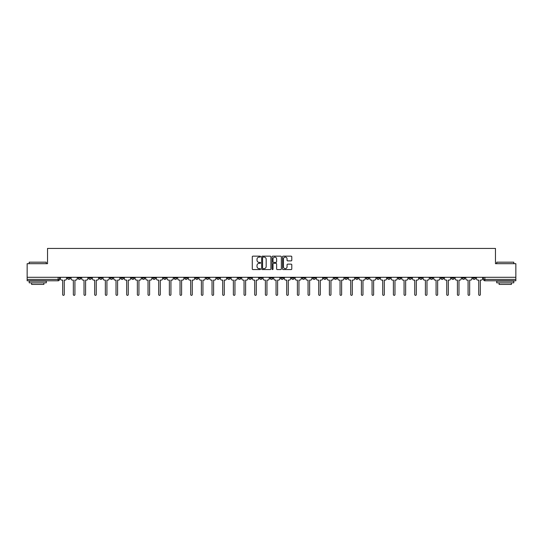 <?xml version="1.0" encoding="UTF-8"?>
<svg xmlns="http://www.w3.org/2000/svg" width="543" height="543" viewBox="0 0 543 543"><rect width="100%" height="100%" fill="white"/><g stroke="black" fill="none" stroke-linecap="round" stroke-linejoin="round"><path stroke-width="0.81" d="M260.559 256.622A0.468 0.468 0 0 0 260.09 256.153L252.957 256.153A0.672 0.672 0 0 0 252.285 256.825L252.285 268.907A0.672 0.672 0 0 0 252.957 269.579L260.09 269.579A0.468 0.468 0 0 0 260.559 269.111A0.468 0.468 0 0 0 260.09 268.636L259.167 268.636A2.145 2.145 0 0 1 257.015 266.491L257.015 265.486A2.145 2.145 0 0 1 259.167 263.335L260.09 263.335A0.468 0.468 0 0 0 260.559 262.866A0.468 0.468 0 0 0 260.09 262.398L259.167 262.398A2.145 2.145 0 0 1 257.015 260.246L257.015 259.242A2.145 2.145 0 0 1 259.167 257.09L260.09 257.09A0.468 0.468 0 0 0 260.559 256.622M419.495 277.297L419.495 278.05L422.23 278.05A1.371 1.371 0 0 1 420.859 279.414A1.371 1.371 0 0 1 419.495 278.05L419.495 277.297M355.482 277.297L355.482 278.05L358.217 278.05A1.371 1.371 0 0 1 356.846 279.414A1.371 1.371 0 0 1 355.482 278.05L355.482 277.297M344.812 277.297L344.812 278.05L347.547 278.05A1.371 1.371 0 0 1 346.183 279.414A1.371 1.371 0 0 1 344.812 278.05L344.812 277.297M280.799 277.297L280.799 278.05L283.534 278.05A1.371 1.371 0 0 1 282.17 279.414A1.371 1.371 0 0 1 280.799 278.05L280.799 277.297M270.129 277.297L270.129 278.05L272.871 278.05A1.371 1.371 0 0 1 271.5 279.414A1.371 1.371 0 0 1 270.129 278.05L270.129 277.297M259.466 277.297L259.466 278.05L262.201 278.05A1.371 1.371 0 0 1 260.83 279.414A1.371 1.371 0 0 1 259.466 278.05L259.466 277.297M238.126 277.297L238.126 278.05L240.861 278.05A1.371 1.371 0 0 1 239.497 279.414A1.371 1.371 0 0 1 238.126 278.05L238.126 277.297M216.793 278.05L216.793 277.297L216.793 278.05A1.371 1.371 0 0 0 218.157 279.414A1.371 1.371 0 0 1 216.793 278.05L219.528 278.05A1.371 1.371 0 0 1 218.157 279.414A1.371 1.371 0 0 0 219.528 278.05L219.528 277.297L219.528 278.05M206.123 278.05L206.123 277.297L206.123 278.05A1.371 1.371 0 0 0 207.487 279.414A1.371 1.371 0 0 1 206.123 278.05L208.858 278.05A1.371 1.371 0 0 1 207.487 279.414M195.453 278.05L195.453 277.297L195.453 278.05A1.371 1.371 0 0 0 196.817 279.414A1.371 1.371 0 0 1 195.453 278.05L198.188 278.05A1.371 1.371 0 0 1 196.817 279.414A1.371 1.371 0 0 0 198.188 278.05L198.188 277.297L198.188 278.05M184.783 277.297L184.783 278.05L187.518 278.05A1.371 1.371 0 0 1 186.154 279.414A1.371 1.371 0 0 1 184.783 278.05L184.783 277.297M174.113 277.297L174.113 278.05L176.848 278.05A1.371 1.371 0 0 1 175.484 279.414A1.371 1.371 0 0 1 174.113 278.05L174.113 277.297M163.45 277.297L163.45 278.05L166.185 278.05A1.371 1.371 0 0 1 164.814 279.414A1.371 1.371 0 0 1 163.45 278.05L163.45 277.297M152.78 278.05L152.78 277.297L152.78 278.05A1.371 1.371 0 0 0 154.144 279.414A1.371 1.371 0 0 1 152.78 278.05L155.515 278.05A1.371 1.371 0 0 1 154.144 279.414M131.44 278.05L131.44 277.297L131.44 278.05A1.371 1.371 0 0 0 132.811 279.414A1.371 1.371 0 0 1 131.44 278.05L134.175 278.05A1.371 1.371 0 0 1 132.811 279.414A1.371 1.371 0 0 0 134.175 278.05L134.175 277.297L134.175 278.05M120.77 278.05L120.77 277.297L120.77 278.05A1.371 1.371 0 0 0 122.141 279.414A1.371 1.371 0 0 1 120.77 278.05L123.505 278.05A1.371 1.371 0 0 1 122.141 279.414A1.371 1.371 0 0 0 123.505 278.05L123.505 277.297L123.505 278.05M110.107 278.05L110.107 277.297L110.107 278.05A1.371 1.371 0 0 0 111.471 279.414A1.371 1.371 0 0 1 110.107 278.05L112.842 278.05A1.371 1.371 0 0 1 111.471 279.414A1.371 1.371 0 0 0 112.842 278.05L112.842 277.297L112.842 278.05M99.437 278.05L99.437 277.297L99.437 278.05A1.371 1.371 0 0 0 100.801 279.414A1.371 1.371 0 0 1 99.437 278.05L102.172 278.05A1.371 1.371 0 0 1 100.801 279.414M88.767 278.05L88.767 277.297L88.767 278.05A1.371 1.371 0 0 0 90.138 279.414A1.371 1.371 0 0 1 88.767 278.05L91.502 278.05A1.371 1.371 0 0 1 90.138 279.414A1.371 1.371 0 0 0 91.502 278.05L91.502 277.297L91.502 278.05M78.097 278.05L78.097 277.297L78.097 278.05A1.371 1.371 0 0 0 79.468 279.414A1.371 1.371 0 0 1 78.097 278.05L80.832 278.05A1.371 1.371 0 0 1 79.468 279.414A1.371 1.371 0 0 0 80.832 278.05L80.832 277.297L80.832 278.05M291.116 260.884A0.672 0.672 0 0 0 291.788 260.212L291.788 256.825A0.672 0.672 0 0 0 291.116 256.153L283.195 256.153A0.672 0.672 0 0 0 282.523 256.825L282.523 268.907A0.672 0.672 0 0 0 283.195 269.579L291.116 269.579A0.672 0.672 0 0 0 291.788 268.907L291.788 264.814A0.672 0.672 0 0 0 291.116 264.142L287.729 264.142A0.672 0.672 0 0 0 287.057 264.814L287.057 266.844A1.799 1.799 0 0 1 285.258 268.636A1.799 1.799 0 0 1 283.466 266.844L283.466 258.889A1.799 1.799 0 0 1 285.258 257.09A1.799 1.799 0 0 1 287.057 258.889L287.057 260.212A0.672 0.672 0 0 0 287.729 260.884L291.116 260.884M27.15 277.297L27.15 263.688L47.533 263.688L47.533 248.436L495.467 248.436L495.467 263.688L515.85 263.688L515.85 277.297L27.15 277.297L27.15 279.414L59.499 279.414L59.499 277.297L59.499 279.414A1.371 1.371 0 0 1 58.128 280.785L27.15 280.785L27.15 279.414M270.909 256.825A0.672 0.672 0 0 0 270.244 256.153L262.323 256.153A0.672 0.672 0 0 0 261.651 256.825L261.651 268.907A0.672 0.672 0 0 0 262.323 269.579L270.244 269.579A0.672 0.672 0 0 0 270.909 268.907L270.909 256.825M272.756 256.153L280.677 256.153A0.672 0.672 0 0 1 281.349 256.825L281.349 268.907A0.672 0.672 0 0 1 280.677 269.579L277.29 269.579A0.672 0.672 0 0 1 276.618 268.907L276.618 264.007A0.672 0.672 0 0 0 275.946 263.335L273.699 263.335A0.672 0.672 0 0 0 273.027 264.007L273.027 269.111A0.468 0.468 0 0 1 272.559 269.579A0.468 0.468 0 0 1 272.091 269.111L272.091 256.825A0.672 0.672 0 0 1 272.756 256.153M483.501 277.297L483.501 279.414L515.85 279.414L515.85 280.785L484.872 280.785A1.371 1.371 0 0 1 483.501 279.414A1.371 1.371 0 0 0 484.872 280.785L484.872 277.297M515.85 277.297L515.85 279.414M475.566 278.05L475.566 277.297L475.566 278.05A1.371 1.371 0 0 1 474.202 279.414A1.371 1.371 0 0 1 472.831 278.05L475.566 278.05A1.371 1.371 0 0 1 474.202 279.414M472.831 277.297L472.831 278.05M464.903 277.297L464.903 278.05A1.371 1.371 0 0 1 463.532 279.414A1.371 1.371 0 0 1 462.168 278.05A1.371 1.371 0 0 0 463.532 279.414M462.168 277.297L462.168 278.05L464.903 278.05M454.233 277.297L454.233 278.05A1.371 1.371 0 0 1 452.862 279.414A1.371 1.371 0 0 1 451.498 278.05L454.233 278.05A1.371 1.371 0 0 1 452.862 279.414M451.498 277.297L451.498 278.05M443.563 277.297L443.563 278.05A1.371 1.371 0 0 1 442.199 279.414A1.371 1.371 0 0 1 440.828 278.05A1.371 1.371 0 0 0 442.199 279.414M440.828 277.297L440.828 278.05L443.563 278.05M432.893 277.297L432.893 278.05A1.371 1.371 0 0 1 431.529 279.414A1.371 1.371 0 0 1 430.158 278.05L432.893 278.05M430.158 277.297L430.158 278.05M422.23 277.297L422.23 278.05A1.371 1.371 0 0 1 420.859 279.414M411.56 277.297L411.56 278.05A1.371 1.371 0 0 1 410.189 279.414A1.371 1.371 0 0 1 408.825 278.05L411.56 278.05M408.825 277.297L408.825 278.05M400.89 277.297L400.89 278.05A1.371 1.371 0 0 1 399.519 279.414A1.371 1.371 0 0 1 398.155 278.05L400.89 278.05M398.155 277.297L398.155 278.05M390.22 277.297L390.22 278.05A1.371 1.371 0 0 1 388.856 279.414A1.371 1.371 0 0 1 387.485 278.05A1.371 1.371 0 0 0 388.856 279.414M387.485 277.297L387.485 278.05L390.22 278.05M379.55 277.297L379.55 278.05A1.371 1.371 0 0 1 378.186 279.414A1.371 1.371 0 0 1 376.815 278.05L379.55 278.05M376.815 277.297L376.815 278.05M368.887 277.297L368.887 278.05A1.371 1.371 0 0 1 367.516 279.414A1.371 1.371 0 0 1 366.152 278.05L368.887 278.05M366.152 277.297L366.152 278.05M358.217 277.297L358.217 278.05M347.547 277.297L347.547 278.05L347.547 277.297M336.877 277.297L336.877 278.05A1.371 1.371 0 0 1 335.513 279.414A1.371 1.371 0 0 1 334.142 278.05L336.877 278.05M334.142 277.297L334.142 278.05M326.207 277.297L326.207 278.05A1.371 1.371 0 0 1 324.843 279.414A1.371 1.371 0 0 1 323.472 278.05L326.207 278.05M323.472 277.297L323.472 278.05M315.544 277.297L315.544 278.05A1.371 1.371 0 0 1 314.173 279.414A1.371 1.371 0 0 1 312.809 278.05L315.544 278.05M312.809 277.297L312.809 278.05M304.874 277.297L304.874 278.05A1.371 1.371 0 0 1 303.503 279.414A1.371 1.371 0 0 1 302.139 278.05L304.874 278.05M302.139 277.297L302.139 278.05M294.204 277.297L294.204 278.05A1.371 1.371 0 0 1 292.84 279.414A1.371 1.371 0 0 1 291.469 278.05L294.204 278.05M291.469 277.297L291.469 278.05M283.534 277.297L283.534 278.05A1.371 1.371 0 0 1 282.17 279.414M272.871 277.297L272.871 278.05M262.201 278.05L262.201 277.297L262.201 278.05A1.371 1.371 0 0 1 260.83 279.414M251.531 277.297L251.531 278.05A1.371 1.371 0 0 1 250.16 279.414A1.371 1.371 0 0 1 248.796 278.05A1.371 1.371 0 0 0 250.16 279.414A1.371 1.371 0 0 0 251.531 278.05L248.796 278.05L248.796 277.297M240.861 278.05L240.861 277.297L240.861 278.05A1.371 1.371 0 0 1 239.497 279.414M230.191 277.297L230.191 278.05A1.371 1.371 0 0 1 228.827 279.414A1.371 1.371 0 0 1 227.456 278.05A1.371 1.371 0 0 0 228.827 279.414M227.456 277.297L227.456 278.05L230.191 278.05M208.858 277.297L208.858 278.05L208.858 277.297M187.518 278.05L187.518 277.297L187.518 278.05A1.371 1.371 0 0 1 186.154 279.414M176.848 278.05L176.848 277.297L176.848 278.05A1.371 1.371 0 0 1 175.484 279.414M166.185 278.05L166.185 277.297L166.185 278.05A1.371 1.371 0 0 1 164.814 279.414M155.515 277.297L155.515 278.05L155.515 277.297M144.845 278.05L144.845 277.297L144.845 278.05A1.371 1.371 0 0 1 143.481 279.414A1.371 1.371 0 0 1 142.11 278.05L144.845 278.05A1.371 1.371 0 0 1 143.481 279.414M142.11 277.297L142.11 278.05M102.172 277.297L102.172 278.05L102.172 277.297M70.169 277.297L70.169 278.05A1.371 1.371 0 0 1 68.798 279.414A1.371 1.371 0 0 1 67.434 278.05A1.371 1.371 0 0 0 68.798 279.414A1.371 1.371 0 0 0 70.169 278.05L70.169 277.297M67.434 277.297L67.434 278.05L70.169 278.05M58.128 277.297L58.128 280.785A1.371 1.371 0 0 0 59.499 279.414M263.056 257.09A0.468 0.468 0 0 0 262.588 257.565L262.588 268.167A0.468 0.468 0 0 0 263.056 268.636L264.034 268.636A2.145 2.145 0 0 0 266.179 266.491L266.179 259.242A2.145 2.145 0 0 0 264.034 257.09L263.056 257.09M276.618 258.923A1.799 1.799 0 0 0 274.826 257.124A1.799 1.799 0 0 0 273.027 258.923L273.027 261.726A0.672 0.672 0 0 0 273.699 262.398L275.946 262.398A0.672 0.672 0 0 0 276.618 261.726L276.618 258.923M60.422 277.297L60.422 278.729A1.371 1.371 0 0 0 61.787 280.1L62.676 280.1L62.676 294.564A0.787 0.787 0 0 0 63.463 295.351A0.787 0.787 0 0 0 64.25 294.564L64.25 280.1L65.14 280.1A1.371 1.371 0 0 0 66.504 278.729L66.504 277.297M71.092 277.297L71.092 278.729A1.371 1.371 0 0 0 72.457 280.1L73.346 280.1L73.346 294.564A0.787 0.787 0 0 0 74.133 295.351A0.787 0.787 0 0 0 74.92 294.564L74.92 280.1L75.81 280.1A1.371 1.371 0 0 0 77.174 278.729L77.174 277.297M81.755 277.297L81.755 278.729A1.371 1.371 0 0 0 83.127 280.1L84.016 280.1L84.016 294.564A0.787 0.787 0 0 0 84.803 295.351A0.787 0.787 0 0 0 85.59 294.564L85.59 280.1L86.48 280.1A1.371 1.371 0 0 0 87.844 278.729L87.844 277.297M29.2 262.181L46.298 262.181L29.2 262.181L29.2 263.688M46.298 282.835L29.2 282.835L29.2 281.125L46.298 281.125L46.298 282.835M43.908 282.835L43.908 284.41L31.596 284.41L31.596 282.835M496.702 262.181L513.8 262.181L496.702 262.181L496.702 263.688M513.8 282.835L496.702 282.835L496.702 281.125L513.8 281.125L513.8 282.835M511.404 282.835L511.404 284.41L499.092 284.41L499.092 282.835M92.425 277.297L92.425 278.729A1.371 1.371 0 0 0 93.796 280.1L94.686 280.1L94.686 294.564A0.787 0.787 0 0 0 95.466 295.351A0.787 0.787 0 0 0 96.254 294.564L96.254 280.1L97.143 280.1A1.371 1.371 0 0 0 98.514 278.729L98.514 277.297M103.095 277.297L103.095 278.729A1.371 1.371 0 0 0 104.46 280.1L105.349 280.1L105.349 294.564A0.787 0.787 0 0 0 106.136 295.351A0.787 0.787 0 0 0 106.923 294.564L106.923 280.1L107.813 280.1A1.371 1.371 0 0 0 109.184 278.729L109.184 277.297M113.765 277.297L113.765 278.729A1.371 1.371 0 0 0 115.13 280.1L116.019 280.1L116.019 294.564A0.787 0.787 0 0 0 116.806 295.351A0.787 0.787 0 0 0 117.593 294.564L117.593 280.1L118.483 280.1A1.371 1.371 0 0 0 119.847 278.729L119.847 277.297M124.428 277.297L124.428 278.729A1.371 1.371 0 0 0 125.8 280.1L126.689 280.1L126.689 294.564A0.787 0.787 0 0 0 127.476 295.351A0.787 0.787 0 0 0 128.263 294.564L128.263 280.1L129.153 280.1A1.371 1.371 0 0 0 130.517 278.729L130.517 277.297M135.098 277.297L135.098 278.729A1.371 1.371 0 0 0 136.469 280.1L137.359 280.1L137.359 294.564A0.787 0.787 0 0 0 138.146 295.351A0.787 0.787 0 0 0 138.933 294.564L138.933 280.1L139.816 280.1A1.371 1.371 0 0 0 141.187 278.729L141.187 277.297M145.768 277.297L145.768 278.729A1.371 1.371 0 0 0 147.139 280.1L148.029 280.1L148.029 294.564A0.787 0.787 0 0 0 148.809 295.351A0.787 0.787 0 0 0 149.596 294.564L149.596 280.1L150.486 280.1A1.371 1.371 0 0 0 151.857 278.729L151.857 277.297M156.438 277.297L156.438 278.729A1.371 1.371 0 0 0 157.803 280.1L158.692 280.1L158.692 294.564A0.787 0.787 0 0 0 159.479 295.351A0.787 0.787 0 0 0 160.266 294.564L160.266 280.1L161.156 280.1A1.371 1.371 0 0 0 162.527 278.729L162.527 277.297M167.108 277.297L167.108 278.729A1.371 1.371 0 0 0 168.473 280.1L169.362 280.1L169.362 294.564A0.787 0.787 0 0 0 170.149 295.351A0.787 0.787 0 0 0 170.936 294.564L170.936 280.1L171.826 280.1A1.371 1.371 0 0 0 173.19 278.729L173.19 277.297M177.771 277.297L177.771 278.729A1.371 1.371 0 0 0 179.142 280.1L180.032 280.1L180.032 294.564A0.787 0.787 0 0 0 180.819 295.351A0.787 0.787 0 0 0 181.606 294.564L181.606 280.1L182.496 280.1A1.371 1.371 0 0 0 183.86 278.729L183.86 277.297M188.441 277.297L188.441 278.729A1.371 1.371 0 0 0 189.812 280.1L190.702 280.1L190.702 294.564A0.787 0.787 0 0 0 191.489 295.351A0.787 0.787 0 0 0 192.27 294.564L192.27 280.1L193.159 280.1A1.371 1.371 0 0 0 194.53 278.729L194.53 277.297M199.111 277.297L199.111 278.729A1.371 1.371 0 0 0 200.482 280.1L201.372 280.1L201.372 294.564A0.787 0.787 0 0 0 202.152 295.351A0.787 0.787 0 0 0 202.939 294.564L202.939 280.1L203.829 280.1A1.371 1.371 0 0 0 205.2 278.729L205.2 277.297M209.781 277.297L209.781 278.729A1.371 1.371 0 0 0 211.146 280.1L212.035 280.1L212.035 294.564A0.787 0.787 0 0 0 212.822 295.351A0.787 0.787 0 0 0 213.609 294.564L213.609 280.1L214.499 280.1A1.371 1.371 0 0 0 215.87 278.729L215.87 277.297M220.451 277.297L220.451 278.729A1.371 1.371 0 0 0 221.815 280.1L222.705 280.1L222.705 294.564A0.787 0.787 0 0 0 223.492 295.351A0.787 0.787 0 0 0 224.279 294.564L224.279 280.1L225.169 280.1A1.371 1.371 0 0 0 226.533 278.729L226.533 277.297M231.114 277.297L231.114 278.729A1.371 1.371 0 0 0 232.485 280.1L233.375 280.1L233.375 294.564A0.787 0.787 0 0 0 234.162 295.351A0.787 0.787 0 0 0 234.949 294.564L234.949 280.1L235.838 280.1A1.371 1.371 0 0 0 237.203 278.729L237.203 277.297M241.784 277.297L241.784 278.729A1.371 1.371 0 0 0 243.155 280.1L244.045 280.1L244.045 294.564A0.787 0.787 0 0 0 244.832 295.351A0.787 0.787 0 0 0 245.612 294.564L245.612 280.1L246.502 280.1A1.371 1.371 0 0 0 247.873 278.729L247.873 277.297M252.454 277.297L252.454 278.729A1.371 1.371 0 0 0 253.819 280.1L254.708 280.1L254.708 294.564A0.787 0.787 0 0 0 255.495 295.351A0.787 0.787 0 0 0 256.282 294.564L256.282 280.1L257.172 280.1A1.371 1.371 0 0 0 258.543 278.729L258.543 277.297M263.124 277.297L263.124 278.729A1.371 1.371 0 0 0 264.489 280.1L265.378 280.1L265.378 294.564A0.787 0.787 0 0 0 266.165 295.351A0.787 0.787 0 0 0 266.952 294.564L266.952 280.1L267.842 280.1A1.371 1.371 0 0 0 269.206 278.729L269.206 277.297M273.794 277.297L273.794 278.729A1.371 1.371 0 0 0 275.158 280.1L276.048 280.1L276.048 294.564A0.787 0.787 0 0 0 276.835 295.351A0.787 0.787 0 0 0 277.622 294.564L277.622 280.1L278.511 280.1A1.371 1.371 0 0 0 279.876 278.729L279.876 277.297M284.457 277.297L284.457 278.729A1.371 1.371 0 0 0 285.828 280.1L286.718 280.1L286.718 294.564A0.787 0.787 0 0 0 287.505 295.351A0.787 0.787 0 0 0 288.292 294.564L288.292 280.1L289.181 280.1A1.371 1.371 0 0 0 290.546 278.729L290.546 277.297M295.127 277.297L295.127 278.729A1.371 1.371 0 0 0 296.498 280.1L297.388 280.1L297.388 294.564A0.787 0.787 0 0 0 298.168 295.351A0.787 0.787 0 0 0 298.955 294.564L298.955 280.1L299.845 280.1A1.371 1.371 0 0 0 301.216 278.729L301.216 277.297M305.797 277.297L305.797 278.729A1.371 1.371 0 0 0 307.162 280.1L308.051 280.1L308.051 294.564A0.787 0.787 0 0 0 308.838 295.351A0.787 0.787 0 0 0 309.625 294.564L309.625 280.1L310.515 280.1A1.371 1.371 0 0 0 311.886 278.729L311.886 277.297M316.467 277.297L316.467 278.729A1.371 1.371 0 0 0 317.831 280.1L318.721 280.1L318.721 294.564A0.787 0.787 0 0 0 319.508 295.351A0.787 0.787 0 0 0 320.295 294.564L320.295 280.1L321.184 280.1A1.371 1.371 0 0 0 322.549 278.729L322.549 277.297M327.13 277.297L327.13 278.729A1.371 1.371 0 0 0 328.501 280.1L329.391 280.1L329.391 294.564A0.787 0.787 0 0 0 330.178 295.351A0.787 0.787 0 0 0 330.965 294.564L330.965 280.1L331.854 280.1A1.371 1.371 0 0 0 333.219 278.729L333.219 277.297M337.8 277.297L337.8 278.729A1.371 1.371 0 0 0 339.171 280.1L340.061 280.1L340.061 294.564A0.787 0.787 0 0 0 340.848 295.351A0.787 0.787 0 0 0 341.628 294.564L341.628 280.1L342.518 280.1A1.371 1.371 0 0 0 343.889 278.729L343.889 277.297M348.47 277.297L348.47 278.729A1.371 1.371 0 0 0 349.841 280.1L350.73 280.1L350.73 294.564A0.787 0.787 0 0 0 351.511 295.351A0.787 0.787 0 0 0 352.298 294.564L352.298 280.1L353.188 280.1A1.371 1.371 0 0 0 354.559 278.729L354.559 277.297M359.14 277.297L359.14 278.729A1.371 1.371 0 0 0 360.504 280.1L361.394 280.1L361.394 294.564A0.787 0.787 0 0 0 362.181 295.351A0.787 0.787 0 0 0 362.968 294.564L362.968 280.1L363.858 280.1A1.371 1.371 0 0 0 365.229 278.729L365.229 277.297M369.81 277.297L369.81 278.729A1.371 1.371 0 0 0 371.174 280.1L372.064 280.1L372.064 294.564A0.787 0.787 0 0 0 372.851 295.351A0.787 0.787 0 0 0 373.638 294.564L373.638 280.1L374.527 280.1A1.371 1.371 0 0 0 375.892 278.729L375.892 277.297M380.473 277.297L380.473 278.729A1.371 1.371 0 0 0 381.844 280.1L382.734 280.1L382.734 294.564A0.787 0.787 0 0 0 383.521 295.351A0.787 0.787 0 0 0 384.308 294.564L384.308 280.1L385.197 280.1A1.371 1.371 0 0 0 386.562 278.729L386.562 277.297M391.143 277.297L391.143 278.729A1.371 1.371 0 0 0 392.514 280.1L393.404 280.1L393.404 294.564A0.787 0.787 0 0 0 394.191 295.351A0.787 0.787 0 0 0 394.971 294.564L394.971 280.1L395.861 280.1A1.371 1.371 0 0 0 397.232 278.729L397.232 277.297M401.813 277.297L401.813 278.729A1.371 1.371 0 0 0 403.184 280.1L404.067 280.1L404.067 294.564A0.787 0.787 0 0 0 404.854 295.351A0.787 0.787 0 0 0 405.641 294.564L405.641 280.1L406.531 280.1A1.371 1.371 0 0 0 407.902 278.729L407.902 277.297M412.483 277.297L412.483 278.729A1.371 1.371 0 0 0 413.847 280.1L414.737 280.1L414.737 294.564A0.787 0.787 0 0 0 415.524 295.351A0.787 0.787 0 0 0 416.311 294.564L416.311 280.1L417.2 280.1A1.371 1.371 0 0 0 418.572 278.729L418.572 277.297M423.153 277.297L423.153 278.729A1.371 1.371 0 0 0 424.517 280.1L425.407 280.1L425.407 294.564A0.787 0.787 0 0 0 426.194 295.351A0.787 0.787 0 0 0 426.981 294.564L426.981 280.1L427.87 280.1A1.371 1.371 0 0 0 429.235 278.729L429.235 277.297M433.816 277.297L433.816 278.729A1.371 1.371 0 0 0 435.187 280.1L436.077 280.1L436.077 294.564A0.787 0.787 0 0 0 436.864 295.351A0.787 0.787 0 0 0 437.651 294.564L437.651 280.1L438.54 280.1A1.371 1.371 0 0 0 439.905 278.729L439.905 277.297M444.486 277.297L444.486 278.729A1.371 1.371 0 0 0 445.857 280.1L446.746 280.1L446.746 294.564A0.787 0.787 0 0 0 447.534 295.351A0.787 0.787 0 0 0 448.314 294.564L448.314 280.1L449.204 280.1A1.371 1.371 0 0 0 450.575 278.729L450.575 277.297M455.156 277.297L455.156 278.729A1.371 1.371 0 0 0 456.52 280.1L457.41 280.1L457.41 294.564A0.787 0.787 0 0 0 458.197 295.351A0.787 0.787 0 0 0 458.984 294.564L458.984 280.1L459.873 280.1A1.371 1.371 0 0 0 461.245 278.729L461.245 277.297M465.826 277.297L465.826 278.729A1.371 1.371 0 0 0 467.19 280.1L468.08 280.1L468.08 294.564A0.787 0.787 0 0 0 468.867 295.351A0.787 0.787 0 0 0 469.654 294.564L469.654 280.1L470.543 280.1A1.371 1.371 0 0 0 471.908 278.729L471.908 277.297M476.496 277.297L476.496 278.729A1.371 1.371 0 0 0 477.86 280.1L478.75 280.1L478.75 294.564A0.787 0.787 0 0 0 479.537 295.351A0.787 0.787 0 0 0 480.324 294.564L480.324 280.1L481.213 280.1A1.371 1.371 0 0 0 482.578 278.729L482.578 277.297M46.298 263.688L46.298 262.181M42.402 281.125L42.402 280.785M33.103 281.125L33.103 280.785M513.8 263.688L513.8 262.181M509.897 281.125L509.897 280.785M500.598 281.125L500.598 280.785"/></g></svg>
